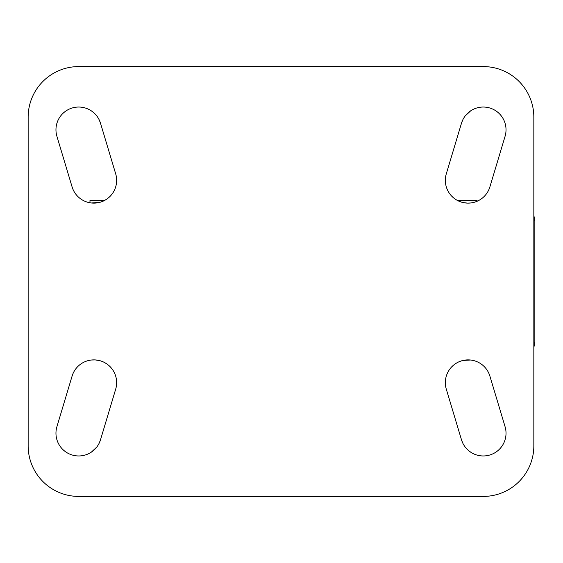 <?xml version="1.0" encoding="UTF-8"?>
<svg xmlns="http://www.w3.org/2000/svg" width="563" height="563" viewBox="0 0 563 563"><rect width="100%" height="100%" fill="white"/><g stroke="black" fill="none" stroke-linecap="round" stroke-linejoin="round"><path stroke-width="0.84" d="M470.626 452.124L468.142 450.21M467.487 449.605L465.256 447.113M462.716 442.968L461.47 439.745A22.759 22.759 0 0 0 489.81 455.003A22.759 22.759 0 0 0 505.067 426.67L489.894 376.098A22.759 22.759 0 0 0 461.561 360.841A22.759 22.759 0 0 0 446.304 389.174L461.47 439.745M470.626 202.976L467.649 203.116M467.445 203.109L463.103 202.56M461.744 202.216L459.436 201.406M458.078 200.794L455.812 199.513M453.475 197.796L452.033 196.473M448.169 191.343L447.888 190.822M446.156 186.388L446.023 185.889M446.03 377.09L446.163 376.591M447.895 372.164L448.176 371.643M452.04 366.513L453.489 365.19M455.819 363.48L458.092 362.199M459.45 361.594L461.751 360.784M463.11 360.433L470.626 360.024M461.47 123.255L446.304 173.826A22.759 22.759 0 0 0 461.561 202.159A22.759 22.759 0 0 0 489.894 186.902L505.067 136.33A22.759 22.759 0 0 0 489.81 107.997A22.759 22.759 0 0 0 461.47 123.255L462.716 120.032M465.256 115.887L470.626 110.876M100.517 439.745L115.682 389.174A22.759 22.759 0 0 0 100.425 360.841A22.759 22.759 0 0 0 72.092 376.098L56.919 426.67A22.759 22.759 0 0 0 72.177 455.003A22.759 22.759 0 0 0 100.517 439.745L99.271 442.968M96.73 447.113L91.361 452.124M91.361 110.876L93.845 112.79M94.5 113.395L96.73 115.887M99.271 120.032L100.517 123.255A22.759 22.759 0 0 0 72.177 107.997A22.759 22.759 0 0 0 56.919 136.33L72.092 186.902A22.759 22.759 0 0 0 100.425 202.159A22.759 22.759 0 0 0 115.682 173.826L100.517 123.255M91.361 360.024L95.119 359.912M95.288 359.926L99.651 360.623M101.347 361.136L103.254 361.896M104.465 362.488L107.069 364.085M110.637 367.231L112.832 370.032M116.274 378.547L116.428 379.483M116.442 183.411L116.288 184.39M112.867 192.912L110.679 195.72M107.111 198.88L104.563 200.456M103.303 201.082L101.382 201.85M99.693 202.363L91.361 202.976M28.15 117.153A50.571 50.571 0 0 1 78.721 66.582L483.272 66.582A50.571 50.571 0 0 1 533.837 117.153L533.837 445.847A50.571 50.571 0 0 1 483.272 496.418L78.721 496.418A50.571 50.571 0 0 1 28.15 445.847L28.15 117.153M104.317 200.59L89.967 200.59L89.967 202.779M457.677 200.59L477.079 200.59L477.079 201.273M533.837 342.184L534.85 342.184L534.85 220.816L533.837 215.369M533.837 220.816L534.85 220.816M534.85 342.184L533.837 347.631"/></g></svg>
